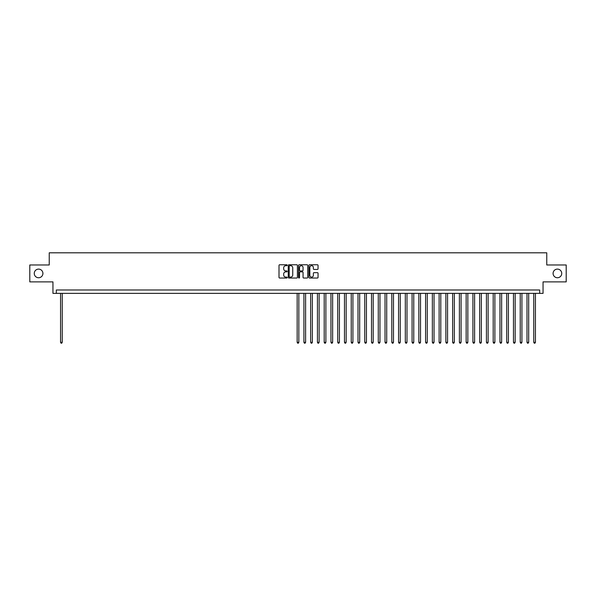 <?xml version="1.0" encoding="UTF-8"?>
<svg xmlns="http://www.w3.org/2000/svg" width="596" height="596" viewBox="0 0 596 596"><rect width="100%" height="100%" fill="white"/><g stroke="black" fill="none" stroke-linecap="round" stroke-linejoin="round"><path stroke-width="0.89" d="M287.183 265.227A0.462 0.462 0 0 0 286.721 264.766L279.673 264.766A0.663 0.663 0 0 0 279.01 265.429L279.01 277.371A0.663 0.663 0 0 0 279.673 278.034L286.721 278.034A0.462 0.462 0 0 0 287.183 277.572A0.462 0.462 0 0 0 286.721 277.103L285.804 277.103A2.123 2.123 0 0 1 283.681 274.98L283.681 273.989A2.123 2.123 0 0 1 285.804 271.865L286.721 271.865A0.462 0.462 0 0 0 287.183 271.396A0.462 0.462 0 0 0 286.721 270.934L285.804 270.934A2.123 2.123 0 0 1 283.681 268.811L283.681 267.82A2.123 2.123 0 0 1 285.804 265.697L286.721 265.697A0.462 0.462 0 0 0 287.183 265.227M553.088 273.43A4.328 4.328 0 0 0 557.409 277.751A4.328 4.328 0 0 0 561.737 273.43A4.328 4.328 0 0 0 557.409 269.101A4.328 4.328 0 0 0 553.088 273.43M34.263 273.43A4.328 4.328 0 0 0 38.591 277.751A4.328 4.328 0 0 0 42.912 273.43A4.328 4.328 0 0 0 38.591 269.101A4.328 4.328 0 0 0 34.263 273.43M317.392 269.444A0.663 0.663 0 0 0 318.055 268.781L318.055 265.429A0.663 0.663 0 0 0 317.392 264.766L309.562 264.766A0.663 0.663 0 0 0 308.899 265.429L308.899 277.371A0.663 0.663 0 0 0 309.562 278.034L317.392 278.034A0.663 0.663 0 0 0 318.055 277.371L318.055 273.326A0.663 0.663 0 0 0 317.392 272.663L314.04 272.663A0.663 0.663 0 0 0 313.377 273.326L313.377 275.33A1.773 1.773 0 0 1 311.604 277.103A1.773 1.773 0 0 1 309.831 275.33L309.831 267.47A1.773 1.773 0 0 1 311.604 265.697A1.773 1.773 0 0 1 313.377 267.47L313.377 268.781A0.663 0.663 0 0 0 314.04 269.444L317.392 269.444M539.671 293.366L543.045 293.366L543.045 281.878L566.2 281.878L566.2 264.974L546.763 264.974L546.763 252.808L49.237 252.808L49.237 264.974L29.8 264.974L29.8 281.878L52.955 281.878L52.955 293.366L539.671 293.366L539.671 289.991L56.329 289.991L56.329 293.366M297.419 265.429A0.663 0.663 0 0 0 296.756 264.766L288.926 264.766A0.663 0.663 0 0 0 288.263 265.429L288.263 277.371A0.663 0.663 0 0 0 288.926 278.034L296.756 278.034A0.663 0.663 0 0 0 297.419 277.371L297.419 265.429M299.244 264.766L307.074 264.766A0.663 0.663 0 0 1 307.737 265.429L307.737 277.371A0.663 0.663 0 0 1 307.074 278.034L303.722 278.034A0.663 0.663 0 0 1 303.059 277.371L303.059 272.528A0.663 0.663 0 0 0 302.395 271.865L300.175 271.865A0.663 0.663 0 0 0 299.512 272.528L299.512 277.572A0.462 0.462 0 0 1 299.043 278.034A0.462 0.462 0 0 1 298.581 277.572L298.581 265.429A0.663 0.663 0 0 1 299.244 264.766M289.656 265.697A0.462 0.462 0 0 0 289.194 266.159L289.194 276.641A0.462 0.462 0 0 0 289.656 277.103L290.617 277.103A2.123 2.123 0 0 0 292.74 274.98L292.74 267.82A2.123 2.123 0 0 0 290.617 265.697L289.656 265.697M303.059 267.5A1.773 1.773 0 0 0 301.285 265.727A1.773 1.773 0 0 0 299.512 267.5L299.512 270.271A0.663 0.663 0 0 0 300.175 270.934L302.395 270.934A0.663 0.663 0 0 0 303.059 270.271L303.059 267.5M60.561 293.366L60.561 342.313L62.245 342.313L62.245 293.366M62.245 342.313L61.738 343.192L61.068 343.192L60.561 342.313M297.158 293.366L297.158 342.313L298.842 342.313L298.842 293.366M298.842 342.313L298.335 343.192L297.665 343.192L297.158 342.313M303.915 293.366L303.915 342.313L305.606 342.313L305.606 293.366M305.606 342.313L305.1 343.192L304.422 343.192L303.915 342.313M310.672 293.366L310.672 342.313L312.364 342.313L312.364 293.366M312.364 342.313L311.857 343.192L311.179 343.192L310.672 342.313M317.437 293.366L317.437 342.313L319.128 342.313L319.128 293.366M319.128 342.313L318.614 343.192L317.944 343.192L317.437 342.313M324.194 293.366L324.194 342.313L325.885 342.313L325.885 293.366M325.885 342.313L325.379 343.192L324.701 343.192L324.194 342.313M330.951 293.366L330.951 342.313L332.642 342.313L332.642 293.366M332.642 342.313L332.136 343.192L331.458 343.192L330.951 342.313M337.716 293.366L337.716 342.313L339.407 342.313L339.407 293.366M339.407 342.313L338.9 343.192L338.223 343.192L337.716 342.313M344.473 293.366L344.473 342.313L346.164 342.313L346.164 293.366M346.164 342.313L345.658 343.192L344.98 343.192L344.473 342.313M351.238 293.366L351.238 342.313L352.921 342.313L352.921 293.366M352.921 342.313L352.415 343.192L351.744 343.192L351.238 342.313M357.995 293.366L357.995 342.313L359.686 342.313L359.686 293.366M359.686 342.313L359.179 343.192L358.501 343.192L357.995 342.313M364.752 293.366L364.752 342.313L366.443 342.313L366.443 293.366M366.443 342.313L365.937 343.192L365.259 343.192L364.752 342.313M371.517 293.366L371.517 342.313L373.208 342.313L373.208 293.366M373.208 342.313L372.694 343.192L372.023 343.192L371.517 342.313M378.274 293.366L378.274 342.313L379.965 342.313L379.965 293.366M379.965 342.313L379.458 343.192L378.78 343.192L378.274 342.313M385.031 293.366L385.031 342.313L386.722 342.313L386.722 293.366M386.722 342.313L386.215 343.192L385.538 343.192L385.031 342.313M391.796 293.366L391.796 342.313L393.487 342.313L393.487 293.366M393.487 342.313L392.98 343.192L392.302 343.192L391.796 342.313M398.553 293.366L398.553 342.313L400.244 342.313L400.244 293.366M400.244 342.313L399.737 343.192L399.059 343.192L398.553 342.313M405.317 293.366L405.317 342.313L407.001 342.313L407.001 293.366M407.001 342.313L406.494 343.192L405.824 343.192L405.317 342.313M412.074 293.366L412.074 342.313L413.766 342.313L413.766 293.366M413.766 342.313L413.259 343.192L412.581 343.192L412.074 342.313M418.832 293.366L418.832 342.313L420.523 342.313L420.523 293.366M420.523 342.313L420.016 343.192L419.338 343.192L418.832 342.313M425.596 293.366L425.596 342.313L427.28 342.313L427.28 293.366M427.28 342.313L426.773 343.192L426.103 343.192L425.596 342.313M432.353 293.366L432.353 342.313L434.044 342.313L434.044 293.366M434.044 342.313L433.538 343.192L432.86 343.192L432.353 342.313M439.11 293.366L439.11 342.313L440.802 342.313L440.802 293.366M440.802 342.313L440.295 343.192L439.617 343.192L439.11 342.313M445.875 293.366L445.875 342.313L447.566 342.313L447.566 293.366M447.566 342.313L447.06 343.192L446.382 343.192L445.875 342.313M452.632 293.366L452.632 342.313L454.323 342.313L454.323 293.366M454.323 342.313L453.817 343.192L453.139 343.192L452.632 342.313M459.397 293.366L459.397 342.313L461.08 342.313L461.08 293.366M461.08 342.313L460.574 343.192L459.903 343.192L459.397 342.313M466.154 293.366L466.154 342.313L467.845 342.313L467.845 293.366M467.845 342.313L467.338 343.192L466.661 343.192L466.154 342.313M472.911 293.366L472.911 342.313L474.602 342.313L474.602 293.366M474.602 342.313L474.096 343.192L473.418 343.192L472.911 342.313M479.676 293.366L479.676 342.313L481.359 342.313L481.359 293.366M481.359 342.313L480.853 343.192L480.182 343.192L479.676 342.313M486.433 293.366L486.433 342.313L488.124 342.313L488.124 293.366M488.124 342.313L487.617 343.192L486.939 343.192L486.433 342.313M493.19 293.366L493.19 342.313L494.881 342.313L494.881 293.366M494.881 342.313L494.375 343.192L493.697 343.192L493.19 342.313M499.955 293.366L499.955 342.313L501.646 342.313L501.646 293.366M501.646 342.313L501.139 343.192L500.461 343.192L499.955 342.313M506.712 293.366L506.712 342.313L508.403 342.313L508.403 293.366M508.403 342.313L507.896 343.192L507.218 343.192L506.712 342.313M513.469 293.366L513.469 342.313L515.16 342.313L515.16 293.366M515.16 342.313L514.653 343.192L513.983 343.192L513.469 342.313M520.233 293.366L520.233 342.313L521.925 342.313L521.925 293.366M521.925 342.313L521.418 343.192L520.74 343.192L520.233 342.313M526.991 293.366L526.991 342.313L528.682 342.313L528.682 293.366M528.682 342.313L528.175 343.192L527.497 343.192L526.991 342.313M533.755 293.366L533.755 342.313L535.439 342.313L535.439 293.366M535.439 342.313L534.932 343.192L534.262 343.192L533.755 342.313"/></g></svg>
